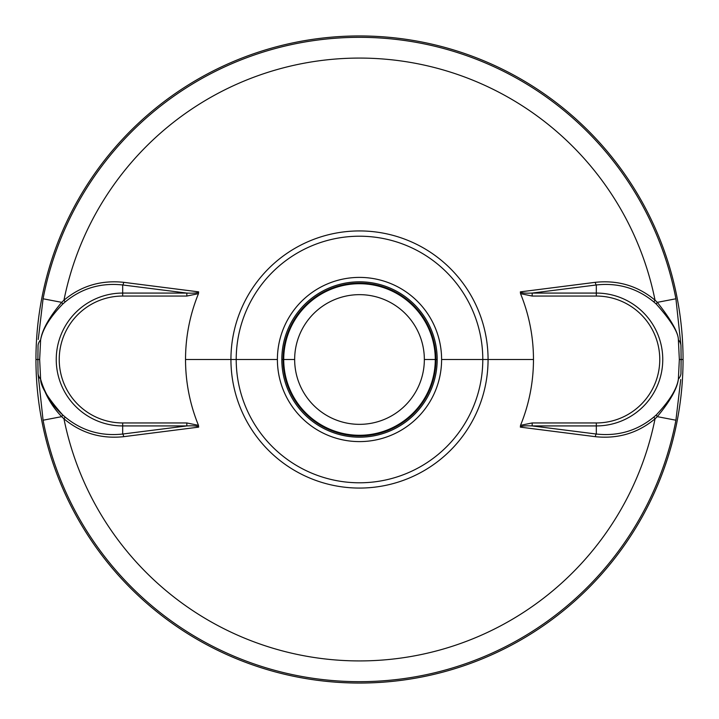 <?xml version="1.0" encoding="UTF-8"?>
<svg xmlns="http://www.w3.org/2000/svg" width="719" height="719" viewBox="0 0 719 719"><rect width="100%" height="100%" fill="white"/><g stroke="black" fill="none" stroke-linecap="round" stroke-linejoin="round"><path stroke-width="1.08" d="M675.923 420.22L680.74 379.515L675.923 420.22A322.202 322.202 0 0 1 43.077 420.22A322.202 322.202 0 0 0 675.923 420.22L657.301 416.652L675.923 420.22M681.127 359.5L680.947 373.61A31.573 16.178 -178.7 0 1 678.376 379.165C676.903 388.952 669.56 400.851 656.348 414.863L653.993 416.921C637.411 430.708 618.187 436.406 596.321 434.033L596.321 425.927L596.321 434.033L532.177 425.927L596.321 425.927A66.427 66.427 0 0 0 662.756 359.5A66.427 66.427 0 0 0 596.321 293.073L596.321 284.967C618.187 282.594 637.411 288.292 653.993 302.079L656.348 304.137C671.025 320.638 678.368 332.538 678.376 339.826L679.338 359.5L678.376 379.165A31.573 16.178 1.3 0 0 680.947 373.61L681.127 359.5L683.05 359.5A323.55 323.55 0 0 1 359.5 683.05A323.55 323.55 0 0 1 35.95 359.5L37.873 359.5L35.95 359.5A323.55 323.55 0 0 1 359.5 35.95A323.55 323.55 0 0 1 683.05 359.5L679.347 359.5L681.127 359.5L680.947 345.39L675.923 298.78A322.202 322.202 0 0 0 43.077 298.78L38.26 339.476L43.077 298.78A322.202 322.202 0 0 1 675.923 298.78L657.301 302.348L655.045 300.191C637.915 285.91 617.989 279.952 595.296 282.324L520.349 291.869L520.529 293.658A173.971 173.971 0 0 1 520.529 425.342L520.349 427.131L595.296 436.676C617.989 439.048 637.906 433.09 655.045 418.809A301.441 301.441 0 0 1 63.955 418.809C81.085 433.09 101.011 439.048 123.704 436.676L198.651 427.131L198.471 425.351A173.971 173.971 0 0 1 185.529 359.5L230.934 359.5A128.566 128.566 0 0 0 359.5 488.066A128.566 128.566 0 0 0 488.066 359.5L533.471 359.5L488.066 359.5A128.566 128.566 0 0 0 359.5 230.934A128.566 128.566 0 0 0 230.934 359.5L185.529 359.5A173.971 173.971 0 0 1 198.471 293.658L198.651 291.869L123.704 282.324C101.011 279.952 81.094 285.91 63.955 300.191A301.441 301.441 0 0 1 655.045 300.191A301.441 301.441 0 0 0 63.955 300.191L61.699 302.348L43.077 298.78L61.699 302.348A3.155 0.8 -132 0 1 62.652 304.137L65.007 302.079C81.589 288.292 100.813 282.594 122.679 284.967L122.679 293.073A66.427 66.427 0 0 0 56.244 359.5A66.427 66.427 0 0 0 122.679 425.927L122.679 434.033L186.823 425.927L122.679 425.927L122.679 434.033C100.813 436.406 81.589 430.708 65.007 416.921L62.652 414.863C47.885 398.2 40.543 386.301 40.624 379.174L39.662 359.5L40.624 339.835C42.646 329.131 49.988 317.232 62.652 304.137C49.988 317.232 42.646 329.131 40.624 339.835C42.25 329.617 49.278 317.124 61.699 302.348L63.955 300.191A3.155 0.692 -130.6 0 1 65.007 302.079L62.652 304.137A3.155 0.8 48 0 0 61.699 302.348C49.278 317.124 42.25 329.617 40.624 339.835A31.573 16.178 -178.7 0 0 38.053 345.39L37.873 359.5L39.653 359.5L37.873 359.5L38.053 373.61L43.077 420.22L61.699 416.652C51.543 406.109 44.515 393.608 40.615 379.156M482.791 359.5A123.291 123.291 0 0 1 359.5 482.791A123.291 123.291 0 0 1 236.209 359.5L277.399 359.5A82.101 82.101 0 0 0 359.5 441.601A82.101 82.101 0 0 0 441.601 359.5L482.791 359.5L441.601 359.5A82.101 82.101 0 0 1 359.5 441.601A82.101 82.101 0 0 1 277.399 359.5A82.101 82.101 0 0 1 359.5 277.399A82.101 82.101 0 0 1 441.601 359.5A82.101 82.101 0 0 0 359.5 277.399A82.101 82.101 0 0 0 277.399 359.5L236.209 359.5A123.291 123.291 0 0 1 359.5 236.209A123.291 123.291 0 0 1 482.791 359.5A123.291 123.291 0 0 0 359.5 236.209A123.291 123.291 0 0 0 236.209 359.5L230.934 359.5A128.566 128.566 0 0 1 359.5 230.934A128.566 128.566 0 0 1 488.066 359.5L482.791 359.5L488.066 359.5A128.566 128.566 0 0 1 359.5 488.066A128.566 128.566 0 0 1 230.934 359.5L236.209 359.5A123.291 123.291 0 0 0 359.5 482.791A123.291 123.291 0 0 0 482.791 359.5M437.179 359.5A77.679 77.679 0 0 0 359.5 281.821A77.679 77.679 0 0 0 281.821 359.5A77.679 77.679 0 0 0 359.5 437.179A77.679 77.679 0 0 0 437.179 359.5L435.912 359.5L437.179 359.5A77.679 77.679 0 0 1 359.5 437.179A77.679 77.679 0 0 1 281.821 359.5A77.679 77.679 0 0 1 359.5 281.821A77.679 77.679 0 0 1 437.179 359.5M683.05 359.5A323.55 323.55 0 0 0 359.5 35.95A323.55 323.55 0 0 0 35.95 359.5A323.55 323.55 0 0 0 359.5 683.05A323.55 323.55 0 0 0 683.05 359.5M283.088 359.5L281.821 359.5L283.088 359.5A76.412 76.412 0 0 0 359.5 435.912A76.412 76.412 0 0 0 435.912 359.5A76.412 76.412 0 0 0 359.5 283.088A76.412 76.412 0 0 0 283.088 359.5A76.412 76.412 0 0 1 359.5 283.088A76.412 76.412 0 0 1 435.912 359.5A76.412 76.412 0 0 0 359.5 283.088A76.412 76.412 0 0 0 283.088 359.5A76.412 76.412 0 0 0 359.5 435.912A76.412 76.412 0 0 0 435.912 359.5A76.412 76.412 0 0 1 359.5 435.912A76.412 76.412 0 0 1 283.088 359.5M596.321 293.073L532.177 293.073L596.321 284.967L596.321 293.073A66.427 66.427 0 0 1 662.756 359.5A66.427 66.427 0 0 1 596.321 425.927L532.177 425.927L596.321 434.033A3.155 1.061 -82.8 0 0 595.296 436.676L520.349 427.131C520.996 426.008 524.942 425.612 532.177 425.927L532.177 422.952L596.321 422.952A63.452 63.452 0 0 0 659.772 359.5A63.452 63.452 0 0 0 596.321 296.048L532.177 296.048L520.529 293.658A173.971 173.971 0 0 1 520.529 425.342L532.177 422.952L520.529 425.342L520.349 427.131C520.996 426.008 524.942 425.612 532.177 425.927L532.177 422.952L596.321 422.952L596.321 425.927L596.321 422.952A63.452 63.452 0 0 0 659.772 359.5A63.452 63.452 0 0 0 596.321 296.048L596.321 293.073L596.321 296.048L532.177 296.048L532.177 293.073C524.996 293.397 521.05 292.993 520.349 291.869L595.296 282.324A3.155 1.061 -97.2 0 0 596.321 284.967L532.177 293.073L596.321 293.073M122.679 293.073L186.823 293.073L122.679 284.967L122.679 293.073L186.823 293.073L122.679 284.967C100.813 282.594 81.589 288.292 65.007 302.079A3.155 0.692 49.4 0 0 63.955 300.191C81.094 285.91 101.011 279.952 123.704 282.324A3.155 1.061 -82.8 0 1 122.679 284.967A3.155 1.061 97.2 0 0 123.704 282.324L198.651 291.869C197.968 292.993 194.022 293.397 186.823 293.073L186.823 296.048L198.471 293.658A173.971 173.971 0 0 0 198.471 425.342L186.823 422.952L122.679 422.952A63.452 63.452 0 0 1 59.228 359.5A63.452 63.452 0 0 1 122.679 296.048L186.823 296.048L198.471 293.658L198.651 291.869C197.968 292.993 194.022 293.397 186.823 293.073L186.823 296.048L122.679 296.048L122.679 293.073L122.679 296.048A63.452 63.452 0 0 0 59.228 359.5A63.452 63.452 0 0 0 122.679 422.952L122.679 425.927A66.427 66.427 0 0 1 56.244 359.5A66.427 66.427 0 0 1 122.679 293.073M37.873 359.5L38.053 345.39A31.573 16.178 1.3 0 1 40.624 339.835L39.662 359.5L40.624 379.174A31.573 16.178 178.7 0 1 38.053 373.61A31.573 16.178 -1.3 0 0 40.624 379.165C44.713 393.437 52.056 405.327 62.652 414.863L65.007 416.921C81.589 430.708 100.813 436.406 122.679 434.033L186.823 425.927C194.058 425.612 197.995 426.008 198.651 427.131L123.704 436.676A3.155 1.061 82.8 0 0 122.679 434.033A3.155 1.061 -97.2 0 1 123.704 436.676C101.011 439.048 81.085 433.09 63.955 418.809A301.441 301.441 0 0 0 655.045 418.809L657.301 416.652L655.045 418.809C637.906 433.09 617.989 439.048 595.296 436.676A3.155 1.061 97.2 0 1 596.321 434.033C618.187 436.406 637.411 430.708 653.993 416.921A3.155 0.692 -130.6 0 0 655.045 418.809A3.155 0.692 49.4 0 1 653.993 416.921L656.348 414.863A3.155 0.8 -132 0 0 657.301 416.652A3.155 0.8 48 0 1 656.348 414.863C669.56 400.851 676.903 388.952 678.376 379.165C677.199 388.575 670.171 401.067 657.301 416.652C670.171 401.067 677.199 388.575 678.376 379.165L679.338 359.5L678.376 339.826A31.573 16.178 -1.3 0 1 680.947 345.39A31.573 16.178 178.7 0 0 678.376 339.835C678.368 332.538 671.025 320.638 656.348 304.137L653.993 302.079C637.411 288.292 618.187 282.594 596.321 284.967A3.155 1.061 82.8 0 1 595.296 282.324C617.989 279.952 637.915 285.91 655.045 300.191A3.155 0.692 -49.4 0 0 653.993 302.079A3.155 0.692 130.6 0 1 655.045 300.191L657.301 302.348C671.285 320.045 678.314 332.538 678.376 339.826C678.314 332.538 671.285 320.045 657.301 302.348A3.155 0.8 -48 0 0 656.348 304.137A3.155 0.8 132 0 1 657.301 302.348L675.923 298.78L680.947 345.39M38.053 373.61L43.077 420.22L61.699 416.652L63.955 418.809A3.155 0.692 130.6 0 0 65.007 416.921A3.155 0.692 -49.4 0 1 63.955 418.809L61.699 416.652A3.155 0.8 132 0 0 62.652 414.863A3.155 0.8 -48 0 1 61.699 416.652C51.543 406.109 44.524 393.626 40.624 379.183M532.177 296.048L532.177 293.073C524.996 293.397 521.05 292.993 520.349 291.869L520.529 293.658L532.177 296.048M186.823 425.927L122.679 425.927L122.679 422.952L186.823 422.952L186.823 425.927C194.058 425.612 197.995 426.008 198.651 427.131L198.471 425.351L186.823 422.952L186.823 425.927M283.717 359.5A75.783 75.783 0 0 0 359.5 435.283A75.783 75.783 0 0 0 435.283 359.5A75.783 75.783 0 0 0 359.5 283.717A75.783 75.783 0 0 0 283.717 359.5A75.783 75.783 0 0 1 359.5 283.717A75.783 75.783 0 0 1 435.283 359.5L424.345 359.5A64.845 64.845 0 0 1 359.5 424.345A64.845 64.845 0 0 1 294.655 359.5A64.845 64.845 0 0 1 359.5 294.655A64.845 64.845 0 0 1 424.345 359.5A64.845 64.845 0 0 0 359.5 294.655A64.845 64.845 0 0 0 294.655 359.5L283.717 359.5L294.655 359.5A64.845 64.845 0 0 0 359.5 424.345A64.845 64.845 0 0 0 424.345 359.5L435.283 359.5A75.783 75.783 0 0 1 359.5 435.283A75.783 75.783 0 0 1 283.717 359.5"/></g></svg>
